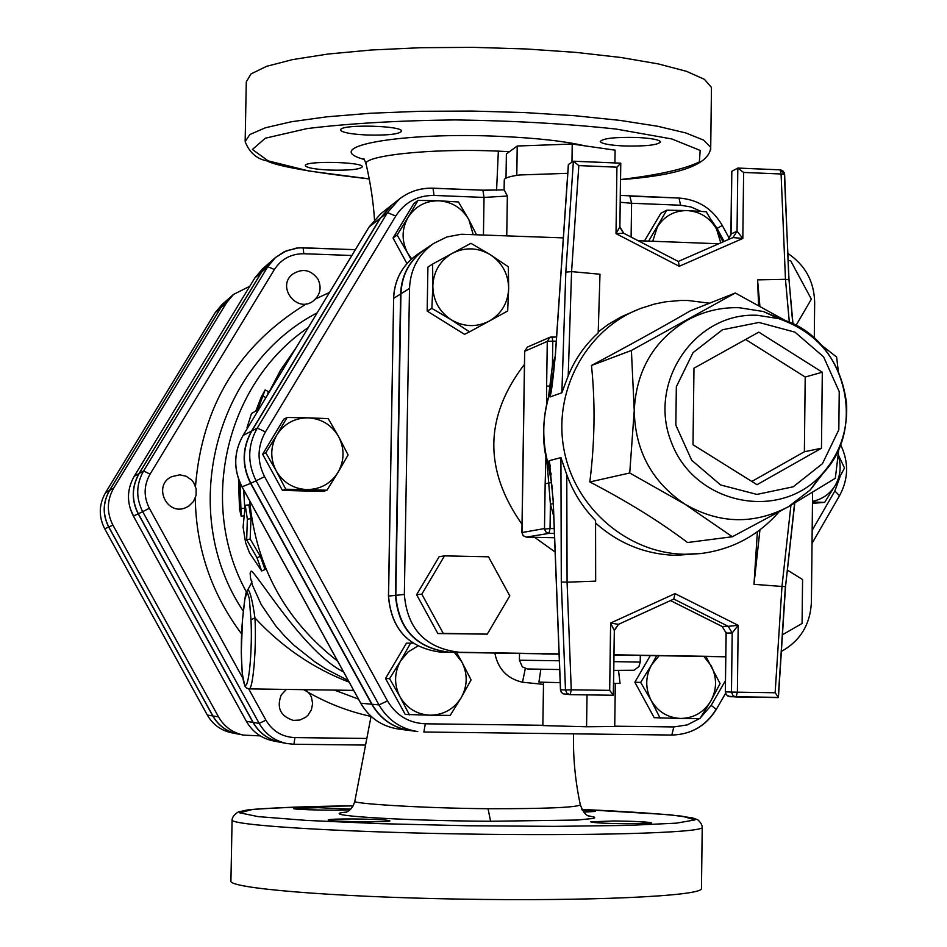 <?xml version="1.0" encoding="UTF-8"?>
<svg xmlns="http://www.w3.org/2000/svg" width="947" height="947" viewBox="0 0 947 947"><rect width="100%" height="100%" fill="white"/><g stroke="black" fill="none" stroke-linecap="round" stroke-linejoin="round"><path stroke-width="1.42" d="M248.197 426.919L247.06 427.499L251.5 413.484L255.808 411.069L261.147 397.267L265.124 389.975L256.471 413.235M265.124 389.975L268.427 391.549L267.161 395.55M238.502 478.957L239.52 509.155L241.201 516.198L240.041 482.863M243.687 489.895L244.728 507.616M247.356 519.205L245.237 505.26L243.095 527.112L245.581 542.607L249.523 552.87L261.656 570.982L256.957 557.641L246.67 539.885L247.356 519.205L250.979 518.636L250.174 539.009L260.413 556.434L265.018 569.561L261.656 570.982M245.237 505.26L248.883 504.929L250.979 518.636M250.174 539.009L246.67 539.885M582.263 810.194L595.379 811.425L583.636 812.124M350.283 809.578C344.069 810.833 291.333 809.815 293.57 808.489L318.429 807.684L350.757 809.129M328.491 820.138L328.207 819.913C329.828 819.214 338.624 818.895 354.58 818.966C375.876 819.25 387.666 819.877 389.927 820.86C390.756 822.481 331.876 821.807 328.491 820.138M627.814 823.795C605.464 823.488 593.071 822.825 590.656 821.807L614.473 820.966C636.692 821.286 649.05 821.949 651.536 822.967L627.814 823.795M232.086 820.055L230.926 880.793C226.724 888.097 330.444 896.927 459.532 899.105C588.584 901.378 699.194 896.229 701.455 888.854L701.467 887.813M329.911 170.081C314.996 169.312 306.816 167.856 305.372 165.701C303.324 160.611 363.163 161.748 362.346 166.79C360.203 169.442 349.384 170.531 329.911 170.081M340.825 129.337C344.306 124.057 402.57 125.762 401.635 131.124C399.326 134.202 387.619 135.504 366.536 134.995C350.745 134.154 342.08 132.509 340.518 130.059L340.825 129.337M637.118 137.469C651.358 138.226 659.159 139.683 660.544 141.861C658.023 145.069 645.759 146.43 623.753 145.956C609.501 145.222 601.665 143.743 600.232 141.553C602.694 138.357 614.994 136.995 637.118 137.469M711.434 90.131L711.469 87.455L704.39 79.311L686.516 71.333L658.331 63.923L620.912 57.483L575.989 52.393L525.845 48.948L473.121 47.35L420.728 47.705L371.496 49.99L328.053 54.038L292.528 59.602L266.521 66.349L251.002 73.913L246.291 81.892L245.166 140.558M580.31 804.666L580.345 804.938C575.314 807.542 544.549 808.809 488.036 808.714L488.001 808.714C419.414 808.17 350.52 803.423 354.829 801.245L371.058 716.346M374.491 219.68C373.39 202.256 370.632 183.872 366.217 164.541C360.57 156.03 429.642 147.981 498.347 151.141L509.474 151.698M261.715 271.99L267.8 266.675L143.613 470.931C136.06 484.379 135.788 498.015 142.76 511.818L259.182 723.39C265.42 734.185 274.606 740.885 286.716 743.513L280.324 742.27C268.38 739.678 259.336 733.061 253.169 722.419L138.357 513.795C131.467 500.17 131.751 486.734 139.185 473.464L261.715 271.99L269.256 263.006L275.447 257.56L267.8 266.675L274.381 269.528C281.318 258.981 291.131 253.713 303.798 253.737L351.834 255.489M392.046 204.86L380.126 218.343L251.606 431.015C242.018 448.215 241.686 465.675 250.612 483.384L371.745 704.237C380.422 719.128 393.171 727.9 410.015 730.563L410.181 730.587M248.102 589.721L247.629 590.064C246.575 592.538 245.604 587.72 242.468 620.167L244.871 599.108L247.214 592.017L249.321 598.528L250.967 619.764L254.944 617.918C252.577 601.381 250.292 591.982 248.102 589.721M242.515 619.965L241.272 652.234L242.231 673.364L244.8 685.936L246.469 688.019L248.966 688.883C252.991 690.446 256.696 647.002 254.944 617.918M254.956 617.929C281.981 647.038 313.398 668.452 349.171 682.171M343.56 671.956C303.715 651.986 257.679 574.107 251.192 571.088L250.138 573.03L250.517 577.883L252.482 585.21L261.242 604.636L275.66 625.789L284.443 635.863L294.008 645.262L314.818 661.799L325.804 668.878L348.33 680.633M308.248 327.591C226.12 383.062 197.485 503.603 246.48 592.076M516.198 175.479L519.725 174.97L516.198 175.479C507.983 176.829 503.993 178.403 504.254 180.226L504.1 189.885M516.79 175.065L517.228 146.016L572.225 144.039L615.1 150.159L614.923 162.931M506.006 178.131L506.373 153.97L517.228 146.016M571.964 162.186L572.225 144.039M519.725 174.97L567.75 173.313M615.325 683.438L614.733 726.491L586.572 726.775L542.868 725.58L543.519 682.302M587.022 694.885L586.572 726.775M613.597 683.426L620.06 683.426L618.521 670.464M540.844 669.233L538.926 682.124L560.186 682.645M418.018 200.385L438.804 200.788C425.57 200.728 415.331 206.233 408.098 217.313L418.018 200.385L413.792 203.629L393.041 238.028L397.124 235.034L408.098 217.313C401.658 228.902 401.457 240.727 407.494 252.79L397.124 235.034M458.478 201.983L468.848 219.657C462.041 208.068 452.027 201.782 438.804 200.788L458.478 201.983M473.169 234.489L468.848 219.657L476.448 234.607M411.01 259.419L407.494 252.79L411.637 258.851M706.213 211.737L716.595 229.198C709.919 217.751 700.141 211.548 687.25 210.577L706.213 211.737M648.636 241.106L666.771 210.187L687.25 210.577C674.347 210.53 664.392 215.975 657.384 226.913L652.72 241.26M720.774 242.87L716.595 229.198L722.963 241.911M838.273 454.797L844.499 467.996L835.443 485.042C840.581 475.69 841.492 465.853 838.202 455.554M812.49 501.306C822.458 499.306 830.105 493.884 835.443 485.042L824.648 502.407L812.479 501.981M699.845 718.666L680.739 718.465C693.737 718.157 703.739 712.393 710.747 701.159L699.845 718.666M705.989 656.614L720.087 683.592L710.747 701.159C716.974 689.452 717.116 677.661 711.185 665.788L703.988 656.579M660.106 718.146L651.11 700.318C657.869 711.777 667.753 717.826 680.739 718.465L654.176 717.684L634.857 682.207L640.657 682.408L651.572 664.853C645.298 676.572 645.144 688.398 651.11 700.318L640.657 682.408M659.041 655.845L651.572 664.853L656.626 655.809M409.424 714.878L400.013 696.814C406.914 708.427 417.035 714.559 430.364 715.198L405.221 714.44L385.524 678.49L406.417 643.191L412.916 643.143M461.213 697.667L450.192 715.411L430.364 715.198C443.705 714.89 453.98 709.054 461.213 697.667C467.64 685.817 467.83 673.873 461.781 661.846L471.085 679.887L461.213 697.667M389.584 678.668L400.617 660.888C394.13 672.761 393.928 684.74 400.013 696.814L389.584 678.668L385.524 678.49M417.757 646.043L407.991 652.033L400.617 660.888L410.619 643.108M456.549 652.554L461.781 661.846L454.43 652.519M406.938 263.574L393.041 238.028M644.481 240.952L660.84 213.312L666.771 210.187M824.648 502.407L812.467 503.342M634.857 682.207L650.246 655.703M265.799 452.796L276.855 434.922C270.297 446.735 270.073 458.703 276.193 470.86L265.799 452.796L262.615 454.24L283.769 419.178L287.107 417.473L308.118 417.84C294.647 417.923 284.23 423.629 276.855 434.922L287.107 417.473M306.804 489.599L285.769 489.244L276.193 470.86C283.141 482.556 293.345 488.794 306.804 489.599C320.275 489.445 330.669 483.728 337.972 472.423L326.94 490.238L306.804 489.599M328.23 418.621L338.612 436.603C331.71 424.943 321.542 418.692 308.118 417.84L328.23 418.621M338.612 436.603L348.094 454.951L337.972 472.423C344.495 460.644 344.708 448.7 338.612 436.603M285.769 489.244L282.443 490.428L323.329 491.422L326.94 490.238M282.443 490.428L262.615 454.24M542.193 653.951L559.085 654.188M633.685 655.442L613.987 655.064M424.587 249.558L424.41 249.688C409.353 260.449 401.41 275.222 400.581 294.02L395.479 595.367C398.273 629.4 416.349 648.375 449.718 652.305L559.073 654.081L450.097 652.305C416.716 648.375 398.628 629.376 395.822 595.332L404.357 594.456C407.21 629.021 425.558 648.293 459.425 652.282L559.073 653.904M725.757 656.804L613.987 654.981L725.757 656.792M483.053 190.264L504.218 189.874L507.355 196.041L484.035 197.426L483.444 234.868M380.445 218.094L387.43 212.613L257.276 428.056C247.558 445.481 247.226 463.178 256.27 481.112L378.978 704.899C387.773 719.992 400.688 728.882 417.745 731.581L410.347 730.599C393.502 727.947 380.73 719.164 372.053 704.26L250.86 483.278C241.923 465.557 242.266 448.097 251.855 430.885L380.445 218.094L392.2 204.741L399.326 199.095L387.43 212.613L395.763 216.023C404.783 202.22 417.544 195.366 434.046 195.437L484.035 197.426L482.899 190.181L504.218 189.874M525.301 668.546L522.495 682.231L543.483 684.35M795.965 325.531L811.354 299.145L790.627 260.674L788.212 260.579M782.447 634.774L802.085 623.469L802.571 579.528L787.359 570.082M487.279 634.135L437.869 633.555L416.621 594.692L439.124 556.718L444.522 555.865L421.817 594.171L443.255 633.377L487.279 634.135L509.794 595.864L488.486 556.8L444.522 555.865M437.869 633.555L443.255 633.377M416.621 594.692L421.817 594.171M470.908 243.32L490.274 254.684C477.773 247.427 465.143 246.966 452.37 253.299L470.908 243.32M432.826 285.876L432.613 264.059L452.37 253.299C440.083 260.52 433.572 271.387 432.826 285.876C433.087 300.412 439.242 311.717 451.293 319.826L431.879 308.414L432.826 285.876M508.35 266.794L508.657 288.539C508.385 274.074 502.253 262.793 490.274 254.684L508.35 266.794M507.675 310.983L489.232 321.092C501.472 313.812 507.947 302.969 508.657 288.539L507.675 310.983M489.232 321.092L469.499 331.852L451.293 319.826C463.864 327.058 476.507 327.473 489.232 321.092M469.499 331.852L464.515 334.338L427.18 311.078L431.879 308.414M427.18 311.078L427.914 267.066L432.613 264.059M553.237 503.532L550.396 504.242L553.735 516.245M555.238 356.19L552.444 365.282L548.633 395.929M552.456 488.616L548.775 467.179M546.893 460.017L550.396 504.242L550.041 528.509L544.525 529.089L545.803 531.918L549.035 533.362L550.041 528.509L554.22 528.604M556.256 341.251L552.799 341.133L552.042 336.86L549.994 337.239L547.283 341.394L552.799 341.133L552.444 365.282L554.445 365.838M551.225 482.603L545.164 483.739L544.501 528.568L521.986 532.545M545.969 455.708L545.164 483.739M524.721 351.29L547.283 341.394L546.62 386.033L551.888 386.281M552.113 336.883L556.552 337.025L549.994 337.239L527.361 347.123L524.65 351.195L521.904 532.51L523.17 535.73L526.378 537.127L523.241 535.73L521.986 532.486L524.733 351.136L527.361 347.123M526.307 537.127L549.035 533.362L554.409 533.481M814.278 338.115L814.669 302.567C814.183 281.496 805.258 265.136 787.916 253.488M718.749 243.758L638.148 240.716M563.335 237.886L461.213 234.252L446.818 236.975L433.69 243.438C418.408 254.352 410.347 269.35 409.506 288.444L404.357 594.456M613.987 654.803L725.757 656.626M781.37 651.441C800.298 640.859 810.301 624.475 811.39 602.268L812.585 492.523M812.644 487.456L812.656 486.604M433.69 243.438L424.777 249.44C409.708 260.2 401.765 274.985 400.936 293.795L395.822 595.332M693.973 368.194L758.796 332.137L822.304 372.207L821.475 448.227L757.008 484.686L693.003 444.735L693.973 368.194M821.475 448.227L804.382 451.755L751.823 481.455M822.304 372.207L805.21 377.036L804.382 451.755M745.62 339.464L805.21 377.036M614.248 630.24L618.474 624.357L610.614 623.031L614.319 630.619L613.325 694.814M794.592 503.177L785.537 586.572L781.973 586.465L775.143 692.754L731.475 692.091L733.12 695.844L736.103 696.992L737.382 692.21L738.187 625.316L728.207 626.322L732.185 632.963L738.187 625.316L675.01 593.627L610.614 623.031L609.679 690.363L613.325 695.252L570.201 694.636L571.266 689.807L565.489 689.949L566.862 693.192L569.999 694.636L613.313 695.252M675.01 593.627L673.802 599.049L728.207 626.322L722.159 626.5L726.195 633.105L732.185 632.963L731.475 692.091L725.331 691.819L726.16 632.324M732.931 237.555L742.827 238.455L737.05 231.21L733.037 237.508L678.289 261.455L733.037 237.508M731.806 172.2L731.818 171.289L737.808 168.104L737.05 231.21L731.06 233.992L730.977 234.951M620.652 163.369L619.894 226.806L616.012 233.625L679.236 266.285L742.827 238.455L743.62 172.437L737.808 168.104M679.236 266.285L678.443 261.538L623.777 233.282L616.012 233.625L616.923 167.169L620.77 163.168L573.858 161.262M551.142 392.129L549.84 396.592L555.333 356.119M555.344 355.942L568.401 165.121M784.436 174.236L780.269 169.892M738.34 168.128L780.103 169.821L781.086 173.988L784.625 174.355L788.839 279.696M792.805 323.957L789.005 279.85L785.465 279.329L789.348 322.406M569.81 694.625L563.122 693.831L561.287 692.127L560.553 689.676M553.226 500.478L549.106 460.751M560.92 457.59L561.299 582.003L567.075 582.168L566.78 474.684L560.92 457.59L549.106 460.739L550.254 466.338M735.807 696.98L727.971 696.152L726.136 694.352L725.473 691.831M726.053 632.963L725.331 691.819L726.302 694.79L729.936 696.708L778.422 697.371L785.537 586.572L794.77 503.07M568.212 375.793L571.574 271.623L578.818 165.595L573.397 161.239L565.821 272.12L571.574 271.623L599.984 274.228L598.196 332.93C585.033 344.791 575.042 359.079 568.212 375.793L561.867 392.768L550.053 396.959M759.849 305.751L757.564 279.886L785.465 279.329L781.086 173.988L743.62 172.437M709.528 303.206L687.924 300.495L680.455 300.471L665.587 301.797L654.602 304.011L640.361 308.521L621.386 316.748L608.329 324.348L598.232 331.912M758.594 305.076L757.564 279.886M775.143 692.754L778.422 697.371M566.78 474.684C573.113 492.251 582.713 507.521 595.556 520.507L595.663 581.138L567.075 582.168L571.266 689.807L609.679 690.363M790.934 505.272L781.973 586.465L753.978 584.323L757.375 531.752M595.568 523.016C618.628 543.542 645.274 554.315 675.495 555.333L700.946 553.522C732.043 549.509 758.014 535.706 778.836 512.09M759.944 529.858L753.978 584.323M568.437 164.506L573.397 161.239M636.893 309.929C584.5 331.852 552.717 392.875 564.163 450.571C575.255 508.326 627.754 553.273 684.681 554.279L700.946 553.522M786.412 321.222L763.318 311.504L739.205 307.716C720.833 307.183 703.574 311.326 687.404 320.145C653.915 340.245 636.195 370.384 634.241 410.572C635.082 450.879 652.021 482.106 685.048 504.266C719.424 523.951 753.848 524.78 788.33 506.763L810.241 489.966L825.583 470.138M838.888 448.464L835.325 478.282L788.33 506.763L732.339 536.748L685.048 504.266L629.731 472.991L634.241 410.572L631.4 350.473L735.286 293.002L786.803 321.364M821.416 345.087L836.615 357.055L838.237 370.561M735.286 293.002L690.493 310.746C662.391 327.058 629.388 345.3 591.473 365.483C595.367 402.901 594.823 441.728 589.827 481.952C627.245 501.413 659.81 521.596 687.534 542.524L732.339 536.748M589.827 481.952L629.731 472.991M591.473 365.483L631.4 350.473M318.062 279.318C311.113 269.741 302.661 267.989 292.718 274.074C276.003 286.539 296.956 313.836 313.327 300.945C320.275 295.002 321.862 287.793 318.062 279.318M286.385 689.416L281.295 694.814C276.358 707.646 280.359 716.181 293.298 720.395L299.678 720.075L305.49 717.4L307.917 715.281L311.385 709.859L312.628 703.55L311.456 697.229L310.012 694.352L305.644 689.688M280.123 742.235L273.103 740.862C261.336 738.317 252.435 731.806 246.374 721.33L133.361 516.02C126.59 502.62 126.862 489.386 134.19 476.341L254.814 278.016L262.236 269.173L269.043 263.183L261.514 272.168L139.043 473.547C131.609 486.805 131.325 500.241 138.215 513.854L252.979 722.395C259.135 733.025 268.179 739.643 280.123 742.235L280.229 742.259M179.764 474.826L171.62 476.672C152.597 485.409 166.802 516.304 185.849 507.651L188.796 506.112L193.496 501.484L196.076 495.423L196.159 488.818L193.721 482.662L191.649 480.058L186.228 476.27L179.764 474.826M249.795 286.266L233.507 294.434L226.558 302.72L113.699 488.096C106.845 500.288 106.585 512.635 112.918 525.147L218.508 716.843C224.167 726.633 232.5 732.718 243.497 735.097L260.283 735.89M243.497 735.097L237.555 733.937C226.712 731.593 218.497 725.591 212.909 715.956L108.81 526.982C102.572 514.647 102.832 502.466 109.58 490.451L220.888 307.668L227.742 299.512L233.507 294.434M236.063 702.603L239.851 709.492M130.189 508.527L134.403 517.914M237.389 733.913L231.613 732.789C220.923 730.468 212.826 724.55 207.322 715.056L104.715 528.805C98.559 516.66 98.819 504.656 105.472 492.807L215.218 312.628L221.977 304.579L227.576 299.654L220.722 307.822L109.461 490.522C102.714 502.537 102.454 514.706 108.692 527.029L212.755 715.92C218.331 725.568 226.546 731.558 237.389 733.913L237.472 733.925M265.953 397.551L262.911 396.225M244.657 508.231L241.177 508.575M260.413 556.434L256.957 557.641M701.455 888.854L702.224 827.583C702.319 825.168 700.816 822.541 697.702 819.723L692.588 817.912L669.067 814.669L581.849 809.448C626.31 811.461 659.846 813.722 682.456 816.231L694.92 819.913L676.454 823.144L627.66 825.429L554.35 826.364L467.226 825.748L380.114 823.653L306.828 820.433L258.117 816.622L239.757 812.81L252.34 809.519C275.044 807.72 308.651 806.513 353.172 805.897C297.038 806.181 248.931 809.188 246.398 810.182L238.324 811.958C234.442 814.384 232.37 816.965 232.098 819.711C227.943 824.979 331.604 831.809 460.573 833.94C589.508 836.142 699.987 832.898 702.224 827.583L702.236 826.838M346.448 812.076C313.481 815.13 397.929 820.729 490.593 821.274L577.386 820.043L593.094 818.457L594.692 817.829L594.444 817.178L588.525 815.829M368.88 178.829L309.006 171.028L268.179 160.883L252.399 149.484L265.326 138.203L307.077 128.591C348.318 123.489 397.657 120.589 455.093 119.914C513.688 120.743 567.383 123.797 616.166 129.064L671.731 138.937L700.176 150.419L699.348 161.925C684.752 169.111 658.485 174.994 620.545 179.551M710.724 149.697L710.724 147.436L703.621 140.12L685.723 132.923L657.502 126.235L620.048 120.387L575.078 115.747L524.875 112.575L472.103 111.059L419.663 111.296L370.395 113.249L326.916 116.812L291.38 121.749L265.361 127.774L249.842 134.533L245.143 141.683C249.511 152.55 256.696 158.93 266.699 160.812C276.82 166.151 310.888 172.188 368.904 178.912M584.82 145.838C564.992 141.221 537.15 138.084 501.318 136.439C402.357 131.609 317.659 146.821 364.37 159.51M488.036 808.714L490.593 821.274M498.347 151.141L496.583 190.276M355.374 249.653L298.838 247.806L286.325 250.766L275.447 257.56L284.325 251.665L296.6 248.055L303.147 247.735L303.798 253.737M355.338 249.688L303.229 247.783M139.185 473.464L143.613 470.931L150.052 474.151L274.381 269.528M138.357 513.795L149.354 508.279C143.518 496.749 143.755 485.373 150.052 474.151M253.169 722.419L259.182 723.39L265.929 720.182L248.694 688.871M242.811 678.17L149.354 508.279M293.937 744.259L365.353 745.076L293.949 744.259L286.716 743.513L293.937 744.259L294.919 737.606C282.17 737.015 272.499 731.202 265.929 720.182M366.359 738.447L294.919 737.606M329.485 292.469L315.671 298.885M306.508 303.821C238.881 345.087 201.877 405.932 195.508 486.367M195.271 498.11C196.076 548.42 211.512 593.698 241.592 633.922M303.679 689.665C324.75 702.331 347.206 711.256 371.046 716.441M360.7 703.183C369.2 717.79 381.736 726.396 398.308 729.024C381.795 726.42 369.294 717.814 360.783 703.219L360.7 703.065M371.745 704.237L360.783 703.219L242.041 486.782M250.612 483.384L242.053 486.805C233.317 469.452 233.637 452.346 243.036 435.49L242.977 435.584C233.589 452.406 233.258 469.499 241.994 486.817L360.689 703.159M251.606 431.015L243.036 435.49L368.975 227.173M380.126 218.343L369.081 227.008L380.611 213.915L369.022 227.067M250.967 619.764C252.494 647.05 249.144 686.291 245.439 685.249C241.722 685.45 240.017 647.251 242.479 620.439M295.807 348.165L280.501 370.253L268.025 394.13M249.641 500.75C256.14 567.04 285.461 620.486 337.606 661.089M358.475 699.123L334.504 690.103M243.308 611.206C177.231 512.943 214.282 366.229 317.138 312.877M559.334 660.769L519.418 660.213L519.512 653.584M640.314 655.549L640.219 662.107L613.893 661.633M395.479 595.367L388.554 596.077L393.632 298.352L388.459 596.089C391.194 629.66 409.092 648.411 442.154 652.317C409.187 648.435 391.324 629.684 388.554 596.077L388.554 596.125M400.581 294.02L393.632 298.352C394.461 279.791 402.309 265.184 417.189 254.554C402.238 265.255 394.354 279.886 393.526 298.471M442.154 652.317L449.718 652.305M433.158 188.264L482.899 190.181L433.004 188.181L434.046 195.437M432.791 188.252L433.004 188.181C420.468 187.814 409.234 191.46 399.326 199.095C409.163 191.507 420.314 187.897 432.791 188.252M251.855 430.885L257.276 428.056L265.432 431.927L395.763 216.023M250.86 483.278L264.592 476.696C256.957 461.556 257.241 446.629 265.432 431.927M372.053 704.26L378.978 704.899L387.501 700.922L264.592 476.696M423.854 732.019L671.825 735.038L423.854 732.019L425.333 723.804C408.713 723.011 396.106 715.387 387.501 700.922M671.861 735.038C691.014 734.541 705.752 726.018 716.05 709.469L716.334 709.35C706.012 725.982 691.18 734.541 671.825 735.038L673.814 726.941L614.733 726.195M542.88 725.284L425.333 723.804M725.568 693.358L716.334 709.35L711.185 705.373L700.354 717.897M699.348 718.666L687.238 724.905L673.814 726.941M839.373 495.589L834.863 490.984L812.171 530.32M725.473 680.609L711.185 705.373M838.32 454.347L838.805 455.838M840.048 476.732L834.863 490.984M729.344 238.514L722.289 225.457L717.092 228.405L724.112 241.414M630.347 196.159L679.035 198.041L680.562 205.227L691.05 206.991L700.851 211.335M711.611 220.426L717.092 228.405M629.862 196.136L631.578 203.274L680.562 205.227M620.226 202.256L631.578 203.274L631.116 237.081M506.752 235.756L507.355 196.041M494.867 653.181C498.004 668.996 507.201 678.679 522.495 682.231M546.62 386.033L546.537 404.132M554.563 537.754L526.378 537.127L554.563 537.754M524.449 364.382C484.438 416.514 483.633 469.819 522.022 524.307M534.605 537.316L555.12 552.018M450.097 652.305L459.425 652.282M400.936 293.795L409.506 288.444M618.462 624.333L673.802 599.049M722.23 626.5L670.5 600.576L722.159 626.5L726.053 632.785M731.818 171.289L731.06 233.992L728.042 239.698M623.493 233.246L619.788 227.138M550.799 393.336L549.84 396.592M561.299 582.003L565.489 689.949L560.553 689.712L553.214 500.418M565.821 272.12L561.867 392.768M578.818 165.595L616.923 167.169M778.292 696.956L785.371 586.607M548.881 461.319L549.994 465.51M551.095 473.831C541.057 444.392 541.341 415.212 551.971 386.317M758.914 322.454L794.959 332.148L823.594 356.841L839.231 391.656L838.829 429.76L822.434 463.699L793.219 486.794L756.89 494.417L720.62 484.959L691.665 460.242L675.838 425.156L676.336 386.731L693.026 352.663L722.525 329.745L758.914 322.454M757.363 315.292C695.027 312.013 646.99 382.588 671.494 442.569C694.163 503.283 776.777 521.572 820.078 476.234C869.831 429.749 844.819 334.611 778.635 318.63L757.363 315.292M226.558 302.72L220.888 307.668M218.508 716.843L212.909 715.956M113.699 488.096L109.58 490.451M112.918 525.147L108.81 526.982M261.514 272.168L254.814 278.016M252.979 722.395L246.374 721.33M139.043 473.547L134.19 476.341M138.215 513.854L133.361 516.02M212.755 715.92L207.322 715.056M109.461 490.522L105.472 492.807M108.692 527.029L104.715 528.805M220.722 307.822L215.218 312.628M243.864 515.843L241.201 516.198M620.545 179.658C679.33 175.349 709.386 164.6 710.724 147.436L711.469 87.455M354.794 801.422C353.136 806.962 350.272 810.561 346.223 812.206M589.425 816.172L589.65 816.231C586.347 816.018 583.245 812.254 580.345 804.938C575.291 781.334 573.018 757.636 573.515 733.83M363.885 158.634L366.098 163.795M243 435.525L369.01 227.091M410.015 730.563L398.308 729.024M248.966 688.883L353.669 690.375M251.677 581.103C252.458 581.174 251.109 584.145 247.641 590.028M391.88 204.99L380.611 213.915M559.677 669.553L527.361 668.973L522.33 666.83L519.418 660.213M640.219 662.107L638.929 666.546L634.099 670.251L613.774 670.393M424.41 249.688L417.189 254.554M812.029 543.389L839.729 495.352C848.607 478.637 848.867 461.698 840.498 444.534M620.321 195.402L679.035 198.041C698.105 199.521 712.523 208.66 722.289 225.457M673.921 599.013L618.474 624.345L614.319 630.619L613.431 695.098M728.018 239.709L730.906 234.489M573.633 161.203L620.77 163.168L619.894 226.818L623.765 233.282L678.443 261.538M550.444 394.994C551.533 391.573 553.131 378.587 555.25 356.048L568.33 164.79M731.676 171.691L730.906 234.252M792.994 324.04L789.005 279.85L784.317 172.887L782.861 170.874L780.6 169.868L738.092 168.069M549.591 463.308L553.131 500.442L560.458 689.7L561.216 692.115L563.074 693.831L570.201 694.636M736.115 696.992L778.256 697.596M551.166 474.471C540.749 447.73 541.033 418.219 552.03 385.914M810.241 489.966L820.078 476.234C839.089 455.957 847.932 431.702 846.571 403.481C841.078 360.937 818.433 332.657 778.635 318.63L763.318 311.504"/></g></svg>
